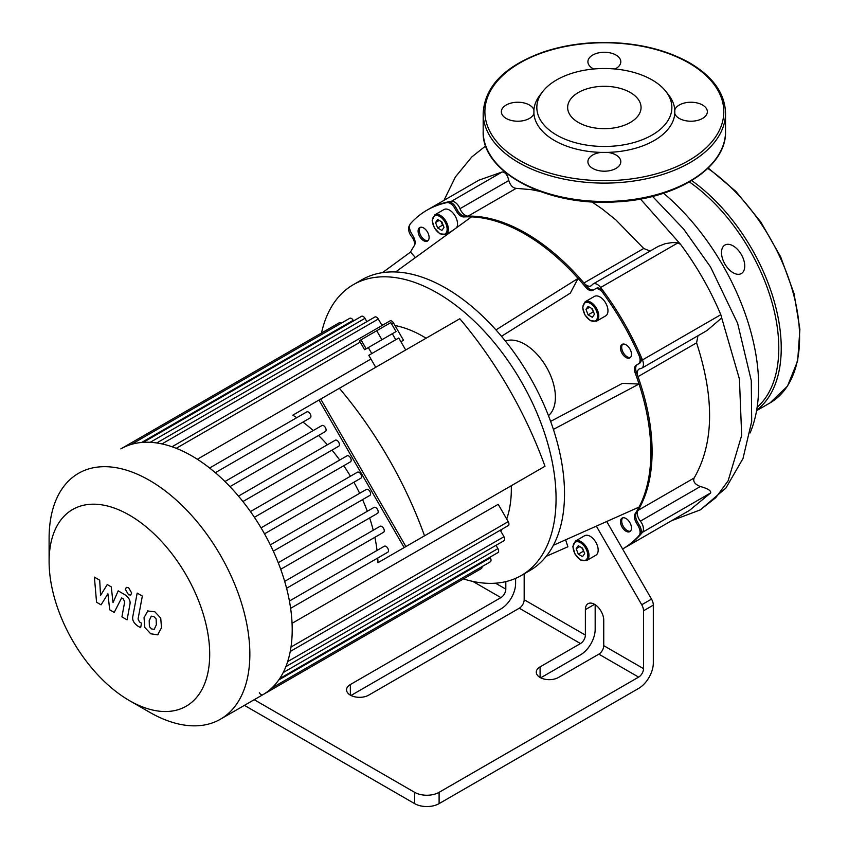 <?xml version="1.0" encoding="UTF-8"?>
<svg xmlns="http://www.w3.org/2000/svg" width="849" height="849" viewBox="0 0 849 849"><rect width="100%" height="100%" fill="white"/><g stroke="black" fill="none" stroke-linecap="round" stroke-linejoin="round"><path stroke-width="1.27" d="M575.41 541.057L584.59 535.761A11.249 6.495 60 0 1 595.839 542.256A11.249 6.495 60 0 1 595.839 555.246L586.659 560.552A11.249 6.495 -120 0 0 586.659 547.563A11.249 6.495 -120 0 0 575.41 541.057L572.82 546.671L575.06 554.185L580.599 560.032L586.659 560.552M584.664 553.612L582.541 556.626L578.296 554.174L576.184 548.709L578.296 545.695L582.541 548.146L584.664 553.612M585.194 301.724L594.385 296.428A11.249 6.495 60 0 1 605.634 302.923A11.249 6.495 60 0 1 605.634 315.913L596.454 321.219A11.249 6.495 -120 0 0 596.454 308.219A11.249 6.495 -120 0 0 585.194 301.724L582.616 307.327L584.855 314.852L590.395 320.699L596.454 321.219M594.459 314.268L592.337 317.293L588.092 314.841L585.969 309.376L588.092 306.362L592.337 308.803L594.459 314.268M583.953 551.786L581.788 547.701M578.296 554.174L583.199 551.351M576.184 548.709L579.856 546.586M622.741 517.848A7.79 4.5 -120 0 0 622.296 524.204A7.79 4.5 -120 0 0 627.199 530.508A7.79 4.5 -120 0 0 630.436 531.166M625.978 531.219A7.79 4.5 60 0 1 620.884 524.353A7.79 4.5 60 0 1 622.084 518.113A7.79 4.5 60 0 1 629.873 522.613A7.79 4.5 60 0 1 629.873 531.601A7.79 4.5 60 0 1 625.978 531.219M593.748 312.453L591.573 308.367M588.092 314.841L592.995 312.018M585.969 309.376L589.641 307.253M622.741 344.132A7.79 4.5 -120 0 0 622.296 350.499A7.79 4.5 -120 0 0 627.199 356.803A7.79 4.5 -120 0 0 630.436 357.45M625.978 357.503A7.79 4.5 60 0 1 620.884 350.637A7.79 4.5 60 0 1 622.084 344.397A7.79 4.5 60 0 1 629.873 348.897A7.79 4.5 60 0 1 629.873 357.896A7.79 4.5 60 0 1 625.978 357.503M434.762 214.871L432.173 220.475L434.412 227.999L439.952 233.846L446.012 234.356A11.249 6.495 -120 0 0 446.012 221.366A11.249 6.495 -120 0 0 434.762 214.871L443.942 209.565A11.249 6.495 60 0 1 454.311 214.68A11.249 6.495 60 0 1 456.582 227.702M437.659 227.988L435.537 222.523L437.659 219.509L441.894 221.95L444.016 227.415L441.894 230.429L437.659 227.988L442.552 225.155L443.305 225.59M441.14 221.515L442.552 225.155M435.537 222.523L439.209 220.4M558.451 677.47A12.979 7.492 180 0 1 544.305 679.094A12.979 7.492 180 0 1 536.281 672.175A12.979 7.492 180 0 1 540.091 666.868L580.483 643.553A6.919 4.001 120 0 0 585.375 635.073L585.375 609.624A12.979 7.492 60 0 1 588.07 603.681A12.979 7.492 60 0 1 598.078 607.162A12.979 7.492 60 0 1 603.745 620.226L603.745 645.664A6.919 4.001 -60 0 1 598.842 654.154L558.451 677.47M524.162 573.839A12.979 7.492 60 0 1 524.173 574.285L524.173 599.734A6.919 4.001 -60 0 1 519.28 608.213L368.71 695.14A12.979 7.492 180 0 1 354.564 696.764A12.979 7.492 180 0 1 346.551 689.844A12.979 7.492 180 0 1 350.35 684.538L500.921 597.611A6.919 4.001 120 0 0 505.813 589.132L505.813 581.618M254.212 699.703L414.62 792.319L414.62 803.621A17.309 9.997 -0 0 0 439.103 803.621L439.103 792.319A17.309 9.997 180 0 1 414.62 792.319M598.842 654.154L638.628 677.12L439.103 792.319M595.17 604.7L595.17 629.417A20.769 11.992 -60 0 1 580.483 654.855L540.717 677.81M515.608 578.36L515.608 583.475A20.769 11.992 -60 0 1 500.921 608.924L350.987 695.48M638.628 677.12A6.919 4.001 120 0 0 643.521 668.641L603.745 645.664M596.338 526.125L641.727 604.753A8.66 4.998 60 0 1 643.521 610.781L653.316 605.135L653.316 662.984A20.769 11.992 -60 0 1 638.628 688.422L439.103 803.621M420.361 227.288A7.79 4.5 -120 0 0 419.915 233.655A7.79 4.5 -120 0 0 424.829 239.959A7.79 4.5 -120 0 0 428.055 240.617M423.598 240.67A7.79 4.5 60 0 1 418.515 233.804A7.79 4.5 60 0 1 419.703 227.564A7.79 4.5 60 0 1 427.493 232.053A7.79 4.5 60 0 1 427.493 241.052A7.79 4.5 60 0 1 423.598 240.67M606.717 521.498L622.593 548.995A195.62 112.938 -120 0 0 639.021 535.602A8.66 4.998 -120 0 0 638.289 526.2L636.23 522.634A8.66 4.998 60 0 1 635.201 513.624A178.311 102.941 -120 0 0 639.053 507.086A178.311 102.941 -120 0 0 639.053 384.024L553.389 429.392A167.922 96.945 -120 0 0 495.954 329.911A167.922 96.945 -120 0 0 395.592 271.967A167.922 96.945 -120 0 0 361.812 279.777L353.364 284.659A167.922 96.945 -120 0 0 321.495 333.041M639.053 507.086L553.389 545.281A167.922 96.945 -120 0 0 564.511 493.757A167.922 96.945 -120 0 0 553.389 429.392M550.619 421.391L622.413 383.377L639.053 384.024A178.311 102.941 -120 0 0 635.201 373.029A8.66 4.998 60 0 1 636.23 365.219L638.289 364.019A8.66 4.998 -120 0 0 639.021 355.466A195.62 112.938 -120 0 0 602.79 292.714A8.66 4.998 -120 0 0 595.011 289.063L592.952 290.252A8.66 4.998 60 0 1 585.672 287.238A178.311 102.941 -120 0 0 578.073 278.398L570.316 293.138L501.494 336.3M565.614 539.826L567.896 546.777L546.215 556.318M495.954 329.911L578.073 278.398A178.311 102.941 -120 0 0 471.503 216.877A178.311 102.941 -120 0 0 463.904 216.941A8.66 4.998 60 0 1 456.624 211.55L454.565 207.973A8.66 4.998 -120 0 0 446.786 202.646A195.62 112.938 -120 0 0 426.983 210.17A195.62 112.938 -120 0 0 410.555 223.563A8.66 4.998 -120 0 0 411.287 232.966L413.346 236.531A8.66 4.998 60 0 1 414.376 245.541A178.311 102.941 -120 0 0 410.513 252.079L382.443 272.656M410.513 252.079L415.437 257.565M463.448 578.912A167.922 96.945 -120 0 0 521.286 575.505L529.734 570.624A167.922 96.945 -120 0 0 553.389 545.281M548.454 415.649A43.278 24.982 -120 0 0 555.395 397.247A43.278 24.982 -120 0 0 537.884 355.2A43.278 24.982 -120 0 0 505.388 341.054M471.503 216.877L395.592 271.967M643.521 610.781L643.521 668.641M653.316 605.135A8.66 4.998 -120 0 0 651.523 599.097L622.593 548.995L623.824 548.284A195.62 112.938 -120 0 0 640.242 534.902A8.66 4.998 -120 0 0 639.52 525.499L637.45 521.923A8.66 4.998 60 0 1 636.421 512.923A178.311 102.941 -120 0 0 636.421 372.318A8.66 4.998 60 0 1 637.45 364.508L636.23 365.219M414.62 803.621L244.427 705.36M639.52 363.319L638.289 364.019L639.52 363.319A8.66 4.998 -120 0 0 640.242 354.755A195.62 112.938 -120 0 0 604.021 292.014A8.66 4.998 -120 0 0 596.231 288.352L595.011 289.063L596.231 288.352M594.162 289.551A8.66 4.998 60 0 1 586.892 286.538A178.311 102.941 -120 0 0 465.135 216.24A8.66 4.998 60 0 1 457.844 210.839L455.786 207.273A8.66 4.998 -120 0 0 448.007 201.935A195.62 112.938 -120 0 0 428.204 209.47A195.62 112.938 60 0 1 451.381 201.309A8.66 4.998 60 0 1 459.978 208.695A8.66 4.998 -120 0 0 468.096 216.124A178.311 102.941 60 0 1 583.932 282.993A8.66 4.998 -120 0 0 591.074 285.837A8.66 4.998 -120 0 0 592.04 284.935A8.66 4.998 60 0 1 593.016 284.033A8.66 4.998 60 0 1 600.646 287.482A195.62 112.938 60 0 1 642.47 359.934A8.66 4.998 60 0 1 641.642 368.264A8.66 4.998 60 0 1 640.379 368.657A8.66 4.998 -120 0 0 639.117 369.05A8.66 4.998 -120 0 0 638.002 376.659A178.311 102.941 60 0 1 638.002 510.408A8.66 4.998 -120 0 0 640.379 521.148A8.66 4.998 60 0 1 642.47 532.291A195.62 112.938 60 0 1 623.824 548.284L689.632 510.291L710.698 492.898C711.08 490.595 707.631 488.472 700.34 486.53C694.896 484.344 692.826 481.51 694.132 478.008C713.892 443.709 714.709 398.648 696.583 342.837L697.974 335.748M521.286 575.505A167.922 96.945 -120 0 0 556.063 498.628A167.922 96.945 -120 0 0 482.763 329.645A167.922 96.945 -120 0 0 353.364 284.659M542.723 91.575L539.985 95.109A70.509 40.71 -0 0 0 533.915 109.85A16.449 9.498 -0 0 0 529.426 105.021A16.449 9.498 -0 0 0 511.501 102.962A16.449 9.498 -0 0 0 501.356 111.728A16.449 9.498 -0 0 0 516.16 121.174A16.449 9.498 -0 0 0 533.915 113.617A70.509 40.71 -0 0 0 601.092 152.395A16.449 9.498 -0 0 0 587.911 161.703A16.449 9.498 -0 0 0 604.35 171.201A16.449 9.498 -0 0 0 620.799 161.703A16.449 9.498 -0 0 0 615.981 154.985A16.449 9.498 -0 0 0 607.608 152.395A70.509 40.71 -0 0 0 674.796 113.617A16.449 9.498 -0 0 0 692.551 121.174A16.449 9.498 -0 0 0 707.355 111.728A16.449 9.498 -0 0 0 702.537 105.021A16.449 9.498 -0 0 0 686.162 102.644A16.449 9.498 -0 0 0 674.796 109.85A70.509 40.71 -0 0 0 668.725 95.109L665.987 91.575A67.517 38.98 180 0 1 604.35 146.474A67.517 38.98 180 0 1 542.723 91.575A67.517 38.98 180 0 1 652.096 79.923A67.517 38.98 180 0 1 665.987 91.575M614.994 69.002A16.449 9.498 -0 0 0 620.799 61.754A16.449 9.498 -0 0 0 615.981 55.047A16.449 9.498 -0 0 0 598.057 52.988A16.449 9.498 -0 0 0 587.911 61.754A16.449 9.498 -0 0 0 593.716 69.002M533.915 113.617L533.915 109.85M630.308 92.509A36.698 21.193 -0 0 0 590.31 87.914A36.698 21.193 -0 0 0 567.652 107.494A36.698 21.193 -0 0 0 604.35 128.677A36.698 21.193 -0 0 0 641.059 107.494A36.698 21.193 -0 0 0 630.308 92.509M607.608 152.395L601.092 152.395M674.796 109.85L674.796 113.617M744.753 266.013A16.449 9.498 -120 0 0 737.569 249.468A16.449 9.498 -120 0 0 724.897 245.064A16.449 9.498 -120 0 0 724.897 264.05A16.449 9.498 -120 0 0 741.347 273.548A16.449 9.498 -120 0 0 744.753 266.013M101.073 604.838L107.908 593.812L109.712 609.826L114.212 612.426L121.63 597.887L123.232 598.81L124.697 601.803L121.927 616.894L127.074 619.866L129.918 604.424C130.682 600.89 129.048 597.685 125.015 594.788L118.181 590.862L113.023 602.631L111.261 586.871L107.239 584.547L100.553 595.425L99.704 580.196L94.388 577.129L96.563 602.238L101.073 604.838M151.334 616.141L149.18 620.661L149.392 626.604L151.589 628.929L154.189 629.364L156.354 624.811L156.131 618.91L153.892 616.565L151.08 616.268M147.917 610.686L144.033 617.69L144.797 627.432L150.687 633.757L157.606 634.819L161.501 627.782L160.726 618.083L154.794 611.726L147.365 610.972M157.606 634.819L158.158 634.543M137.177 593.09L132.837 616.363C132.062 619.876 133.686 623.092 137.718 626L140.647 627.687L141.496 623.145L139.512 621.999L138.058 619.006L142.335 596.062L137.177 593.09M128.528 594.809L130.735 595.022L131.659 592.995L128.528 587.582L126.321 587.37L125.408 589.386L128.528 594.809M467.226 511.162L490.871 497.514L467.226 511.162M418.26 539.433L441.904 525.775L418.26 539.433M376.712 330.739L390.848 322.578L396.048 331.577L364.592 349.735L359.403 340.736L376.712 330.739L381.912 339.738M395.772 339.727L392.312 333.731L374.802 343.834L368.328 347.581L371.788 353.577M366.184 348.812L360.995 339.823M405.695 349.99L398.775 337.998L392.44 341.648L368.795 355.307L375.714 367.299M320.71 399.051L405.886 546.576L424.532 535.815A285.858 165.035 60 0 0 339.367 388.29L318.98 400.049L404.156 547.573L377.964 562.696A124.644 71.963 -120 0 0 377.752 558.026L387.76 552.243A3.46 1.995 -120 0 0 387.76 548.242A3.46 1.995 -120 0 0 384.3 546.247L289.424 601.028M296.736 417.697A124.644 71.963 -120 0 0 292.799 415.172L318.98 400.049M313.239 430.56A124.644 71.963 -120 0 0 302.955 422.102L310.203 417.91A3.46 1.995 -120 0 0 310.203 413.919A3.46 1.995 -120 0 0 306.744 411.914L209.607 468.001M327.396 444.77A124.644 71.963 -120 0 0 318.524 435.495L325.369 431.547A3.46 1.995 -120 0 0 325.369 427.546A3.46 1.995 -120 0 0 321.909 425.551L224.953 481.521L321.909 425.551M339.717 460.041A124.644 71.963 -120 0 0 331.991 450.108L338.698 446.234A3.46 1.995 -120 0 0 338.698 442.244A3.46 1.995 -120 0 0 335.238 440.238L238.473 496.113L335.238 440.238M350.446 476.236A124.644 71.963 -120 0 0 343.728 465.73L350.478 461.824A3.46 1.995 -120 0 0 350.478 457.823A3.46 1.995 -120 0 0 347.018 455.828L250.455 511.576L347.018 455.828M359.658 493.311A124.644 71.963 -120 0 0 353.906 482.232L360.857 478.22A3.46 1.995 -120 0 0 360.857 474.22A3.46 1.995 -120 0 0 357.397 472.224L261.057 527.845L357.397 472.224M367.309 511.278A124.644 71.963 -120 0 0 362.576 499.626L369.867 495.413A3.46 1.995 -120 0 0 369.867 491.412A3.46 1.995 -120 0 0 366.407 489.406L270.322 544.888L366.407 489.406M373.231 530.243A124.644 71.963 -120 0 0 369.633 517.932L377.476 513.401A3.46 1.995 -120 0 0 377.476 509.411A3.46 1.995 -120 0 0 374.016 507.405L278.239 562.707L374.016 507.405M377.041 550.439A124.644 71.963 -120 0 0 374.865 537.3L383.536 532.291A3.46 1.995 -120 0 0 383.536 528.29A3.46 1.995 -120 0 0 380.076 526.295L284.68 581.374L380.076 526.295M524.608 478.029L404.156 547.573M498.416 493.152L377.964 562.696M339.367 388.29L459.808 318.746A285.858 165.035 60 0 1 544.984 466.271L424.532 535.815M286.58 588.272L374.865 537.3M280.711 569.276L369.633 517.932M273.304 551.16L362.576 499.626M264.517 533.841L353.906 482.232M254.392 517.296L343.728 465.73M242.92 501.536L331.991 450.108M229.973 486.626L318.524 435.495M215.328 472.691L302.955 422.102M290.623 608.33L377.752 558.026M290.241 651.48L508.211 525.637A3.46 1.995 -120 0 0 508.211 521.636L498.204 504.306L292.056 623.325M500.825 531.23A124.644 71.963 -120 0 0 502.067 529.192M506.694 519.004A124.644 71.963 -120 0 0 511.278 485.734M426.102 338.21A124.644 71.963 -120 0 0 394.997 325.538M383.865 324.456A124.644 71.963 -120 0 0 381.466 324.509M197.339 459.256L370.939 359.031M400.93 341.723L403.487 340.247L393.469 322.907A3.46 1.995 60 0 0 390.009 320.911L172.039 446.754M129.398 700.584L149.477 712.173A141.953 81.96 -120 0 0 220.453 719.199A141.953 81.96 -120 0 0 220.453 555.288A141.953 81.96 -120 0 0 78.501 473.328A141.953 81.96 -120 0 0 49.104 538.319L49.104 561.497A113.564 65.564 60 0 1 72.621 509.506A113.564 65.564 60 0 1 203.59 615.207A113.564 65.564 60 0 1 129.398 700.584A113.564 65.564 60 0 1 49.104 561.497M259.348 692.752A3.46 1.995 -120 0 0 262.808 694.747L262.808 694.747A141.953 81.96 -120 0 0 272.051 687.796A141.953 81.96 -120 0 0 279.841 678.362A141.953 81.96 -120 0 0 286.06 666.168A141.953 81.96 -120 0 0 290.379 650.716A141.953 81.96 -120 0 0 290.379 606.706A141.953 81.96 -120 0 0 286.06 586.256A141.953 81.96 -120 0 0 279.841 566.899A141.953 81.96 -120 0 0 272.051 548.443A141.953 81.96 -120 0 0 262.808 530.837A141.953 81.96 -120 0 0 252.174 514.027A141.953 81.96 -120 0 0 240.097 498.055A141.953 81.96 -120 0 0 226.439 482.985A141.953 81.96 -120 0 0 210.892 469.019A141.953 81.96 -120 0 0 172.772 447.009A141.953 81.96 -120 0 0 157.224 443.04A141.953 81.96 -120 0 0 143.566 442.318A141.953 81.96 -120 0 0 131.489 444.356A141.953 81.96 -120 0 0 120.855 448.877L339.356 322.726A3.46 1.995 -120 0 1 341.415 323.108M220.453 719.199L481.309 568.597A3.46 1.995 -120 0 0 482.009 566.623M271.945 687.902L490.319 561.815A3.46 1.995 -120 0 0 490.319 557.825L489.969 557.199M279.671 678.616L497.928 552.603A3.46 1.995 -120 0 0 497.928 548.603L496.028 545.313M285.869 666.645L503.988 540.717A3.46 1.995 -120 0 0 503.988 536.717L500.252 530.232M156.725 442.955L374.844 317.027A3.46 1.995 60 0 1 378.304 319.022L382.05 325.507M143.258 442.34L361.515 316.327A3.46 1.995 60 0 1 364.974 318.333L366.885 321.622M131.351 444.388L349.735 318.311A3.46 1.995 60 0 1 353.195 320.306L353.555 320.933M539.55 191.301L531.421 189.667L516.213 188.34C512.807 187.99 510.323 185.379 508.795 180.508C507.575 175.032 505.378 172.188 502.183 171.976L479.016 180.126L426.983 210.17M414.683 244.968A8.66 4.998 -120 0 0 411.638 236.606A8.66 4.998 60 0 1 409.547 225.463A195.62 112.938 60 0 1 409.674 225.303M663.557 193.232A173.185 99.991 60 0 1 750.102 432.937M650.122 251.071L643.733 248.47L615.801 219.849L602.281 209.013L591.785 201.829M641.642 368.264L706.984 330.548L721.703 317.929A8.66 4.998 -120 0 0 720.812 314.703A195.62 112.938 -120 0 0 680.537 244.321L677.226 242.655L672.121 242.602L665.319 243.652L658.177 246.412M580.419 559.64A10.39 5.996 60 0 1 574.062 543.243A10.39 5.996 60 0 1 586.786 550.587A10.39 5.996 60 0 1 580.419 559.64M590.214 320.306A10.39 5.996 60 0 1 583.857 303.91A10.39 5.996 60 0 1 596.571 311.254A10.39 5.996 60 0 1 590.214 320.306M439.771 233.454A10.39 5.996 60 0 1 433.414 217.057A10.39 5.996 60 0 1 446.139 224.401A10.39 5.996 60 0 1 439.771 233.454M540.091 677.47L540.091 666.868M350.35 695.14L350.35 684.538M519.28 608.213L580.483 643.553M472.872 581.416L500.921 597.611M594.565 604.329L585.375 609.624M505.813 589.132L495.519 583.189M585.375 635.073L524.173 599.734M651.523 599.097L641.727 604.753M602.79 292.714L604.021 292.014M585.672 287.238L586.892 286.538M635.201 373.029L636.421 372.318M639.021 355.466L640.242 354.755M638.289 526.2L639.52 525.499M639.021 535.602L640.242 534.902M636.23 522.634L637.45 521.923M635.201 513.624L636.421 512.923M463.904 216.941L465.135 216.24M456.624 211.55L457.844 210.839M454.565 207.973L455.786 207.273M446.786 202.646L448.007 201.935M483.177 131.521A121.184 69.958 -0 0 0 604.35 201.478A121.184 69.958 -0 0 0 725.534 131.521C726.691 167.497 675.825 199.377 615.61 201.913C547.488 206.689 481.404 172.379 483.177 131.521L483.177 113.14A121.184 69.958 180 0 0 604.35 183.108A121.184 69.958 180 0 0 725.534 113.14L725.534 131.521M688.815 62.964A119.444 68.96 -0 0 0 488.971 93.878A119.444 68.96 -0 0 0 635.264 178.343A119.444 68.96 -0 0 0 688.815 62.964M707.811 168.41A142.823 82.459 60 0 1 793.571 294.391A142.823 82.459 60 0 1 770.022 402.914L787.479 386.157L797.667 360.91L799.896 329.253L794.07 293.658L780.677 256.918L760.789 221.939L735.977 191.503L708.215 168.017M691.702 180.582A142.823 82.459 60 0 1 774.32 301.724A142.823 82.459 60 0 1 756.661 410.184M689.399 181.951A141.083 81.462 60 0 1 771.009 299.028A141.083 81.462 60 0 1 757.128 407.297M278.748 679.975L490.319 557.825M283.184 672.588L497.928 548.603M287.662 661.604L503.988 536.717M290.995 647.055L508.211 521.636M176.252 448.314L360.199 342.115M391.644 323.957L393.469 322.907M161.979 443.921L378.304 319.022M150.231 442.308L364.974 318.333M141.624 442.467L353.195 320.306M640.443 199.016L680.548 244.321M721.703 317.929L739.426 379.025L741.676 435.441L728.134 480.81L715.792 497.652L700.181 509.931L671.591 520.702M642.47 532.291L710.698 492.898M640.379 521.148L700.34 486.53M694.132 478.008L638.002 510.408M638.002 376.659L696.583 342.837M720.812 314.703L642.47 359.934M600.646 287.482L677.863 242.91M643.733 248.47L583.932 282.993M468.096 216.124L516.213 188.34M459.978 208.695L508.795 180.508M502.183 171.976L451.381 201.309M452.835 230.419L446.012 234.356M725.534 113.14C724.94 93.422 712.99 76.665 689.685 62.879C665.733 49.465 637.132 42.652 603.904 42.45C582.329 42.556 562.197 45.729 543.498 51.969C504.943 65.861 484.832 86.248 483.177 113.14M756.576 410.672L770.022 402.914M485.692 145.911L471.8 156.948L455.435 176.91L443.963 200.364M652.552 196.406L683.636 229.05L710.539 266.957L737.622 323.299L751.28 380.639L751.694 421.475L742.992 458.545L725.916 488.026L700.489 509.75M658.272 246.359L593.016 284.033"/></g></svg>
